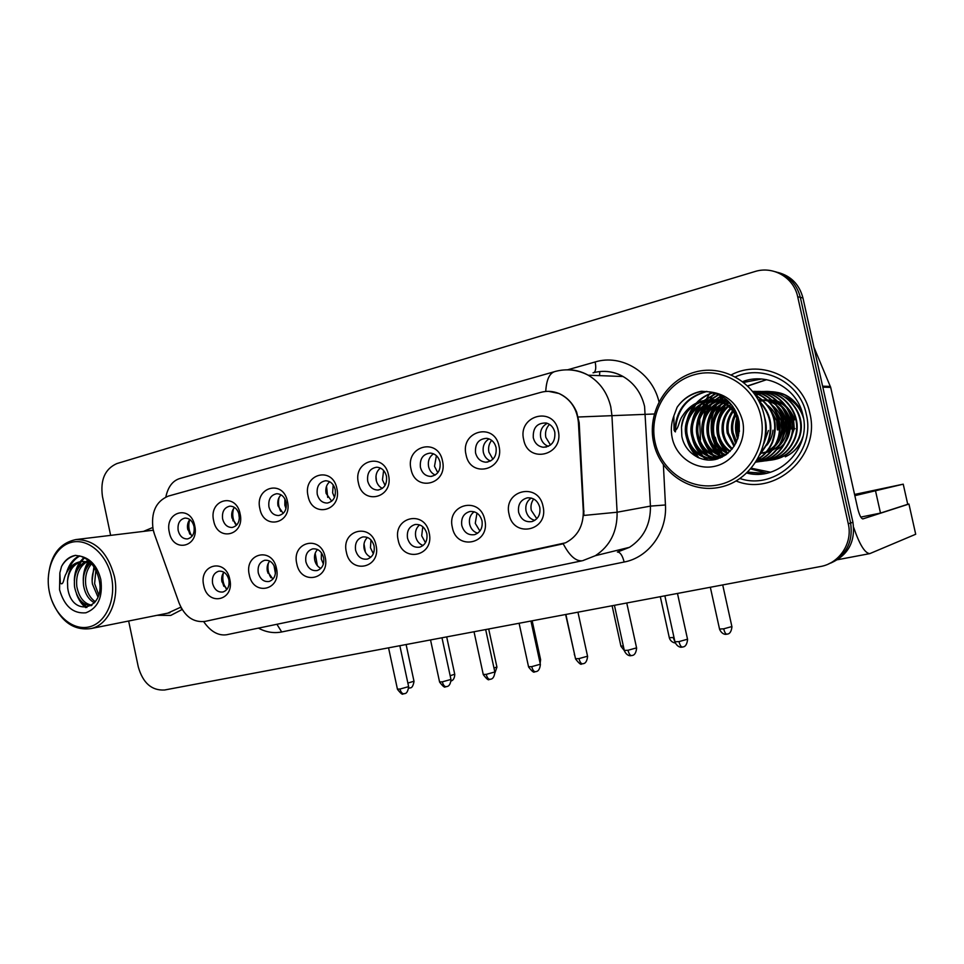 <?xml version="1.0" encoding="UTF-8"?>
<svg xmlns="http://www.w3.org/2000/svg" width="964" height="964" viewBox="0 0 964 964"><rect width="100%" height="100%" fill="white"/><g stroke="black" fill="none" stroke-linecap="round" stroke-linejoin="round"><path stroke-width="1.45" d="M276.475 568.435C281.729 590.342 253.134 596.644 249.266 574.773C243.916 553.252 272.342 546.275 276.475 568.435M258.28 572.881C260.172 579.231 263.775 582.099 269.101 581.485C274.041 579.617 276.09 575.436 275.234 568.941C273.402 562.747 269.896 559.855 264.726 560.277C259.569 562.012 257.424 566.217 258.28 572.881M325.169 557.084C330.568 579.46 300.732 586.04 296.779 563.699C291.285 541.732 320.94 534.442 325.169 557.084M305.889 561.795C307.853 568.29 311.613 571.194 317.168 570.531C322.313 568.591 324.458 564.302 323.591 557.674C321.711 551.384 318.084 548.444 312.697 548.865C307.299 550.649 305.034 554.963 305.889 561.795M376.02 545.238C381.575 568.109 350.402 574.978 346.377 552.143C340.714 529.706 371.694 522.102 376.02 545.238M355.596 550.227C357.62 556.867 361.536 559.819 367.344 559.096C372.707 557.072 374.948 552.685 374.068 545.925C372.152 539.515 368.393 536.526 362.789 536.948C357.114 538.792 354.716 543.214 355.596 550.227M429.173 532.863C434.885 556.24 402.301 563.422 398.18 540.081C392.348 517.15 424.738 509.197 429.173 532.863M407.507 538.141C409.604 544.937 413.689 547.938 419.774 547.154C425.365 545.034 427.715 540.539 426.823 533.634C424.859 527.127 420.967 524.079 415.147 524.5C409.17 526.38 406.627 530.923 407.507 538.141M484.796 519.897C490.676 543.817 456.562 551.324 452.357 527.465C446.344 504.015 480.241 495.689 484.796 519.897M461.792 525.501C463.961 532.477 468.251 535.526 474.637 534.646C480.446 532.429 482.904 527.814 482 520.789C480 514.186 475.975 511.089 469.938 511.486C463.612 513.378 460.9 518.054 461.792 525.501M543.045 506.329C549.106 530.803 513.378 538.671 509.064 514.246C502.871 490.278 538.382 481.554 543.045 506.329M518.608 512.27C520.885 519.439 525.38 522.536 532.104 521.548C538.141 519.222 540.696 514.487 539.78 507.341C537.755 500.678 533.622 497.508 527.38 497.834C520.632 499.738 517.704 504.546 518.608 512.27M229.793 579.304C234.927 600.765 207.489 606.802 203.705 585.377C198.5 564.302 225.757 557.602 229.793 579.304M212.61 583.521C214.442 589.739 217.912 592.559 223.009 591.992C227.757 590.185 229.721 586.1 228.878 579.738C227.094 573.652 223.708 570.808 218.732 571.206C213.803 572.905 211.767 577.002 212.61 583.521M240.108 513.824C245.29 535.442 217.478 542.358 213.659 520.741C208.393 499.509 236.035 491.917 240.108 513.824M222.624 518.981C224.238 524.705 227.432 527.525 232.203 527.465C237.626 525.97 239.94 521.705 239.12 514.668C237.554 509.088 234.457 506.245 229.83 506.16C224.214 507.498 221.804 511.776 222.624 518.981M287.453 501.449C292.779 523.524 263.762 530.742 259.87 508.655C254.448 486.989 283.296 479.072 287.453 501.449M268.932 506.883C270.571 512.655 273.848 515.535 278.765 515.511C284.5 514.029 286.959 509.655 286.139 502.389C284.573 496.773 281.404 493.881 276.656 493.725C270.691 495.038 268.125 499.424 268.932 506.883M336.882 488.519C342.341 511.077 312.059 518.608 308.07 496.05C302.503 473.927 332.604 465.66 336.882 488.519M317.252 494.255C318.903 500.087 322.253 503.015 327.314 503.051C333.399 501.581 336.026 497.087 335.207 489.567C333.64 483.94 330.423 481.012 325.567 480.759C319.217 482 316.445 486.507 317.252 494.255M388.504 475.023C394.119 498.075 362.476 505.943 358.403 482.892C352.679 460.286 384.13 451.658 388.504 475.023M367.694 481.084C369.345 486.928 372.755 489.905 377.936 490.037C384.431 488.628 387.263 484.012 386.456 476.18C384.901 470.589 381.66 467.6 376.719 467.215C369.911 468.347 366.898 472.975 367.694 481.084M442.5 460.913C448.272 484.482 415.171 492.712 411.013 469.143C405.109 446.031 438.005 437.005 442.5 460.913M420.412 467.311C422.039 473.131 425.486 476.168 430.751 476.433C437.74 475.132 440.825 470.384 440.03 462.19C438.512 456.683 435.282 453.646 430.342 453.08C422.955 454.008 419.641 458.756 420.412 467.311M499.015 446.127C504.967 470.251 470.299 478.867 466.046 454.743C459.961 431.125 494.412 421.678 499.015 446.127M475.553 452.911C477.132 458.623 480.566 461.72 485.832 462.202C493.435 461.117 496.858 456.225 496.086 447.549C494.665 442.235 491.532 439.162 486.712 438.319C478.578 438.873 474.854 443.729 475.553 452.911M558.24 430.643C564.374 455.333 528.043 464.371 523.681 439.68C517.415 415.508 553.517 405.603 558.24 430.643M533.297 437.825C534.779 443.271 538.057 446.404 543.142 447.236C551.601 446.609 555.493 441.608 554.818 432.209C553.553 427.305 550.685 424.244 546.239 423.003C537.081 422.786 532.767 427.727 533.297 437.825M194.704 525.693C199.753 546.877 173.062 553.517 169.327 532.333C164.193 511.523 190.727 504.244 194.704 525.693M178.183 530.586C179.774 536.237 182.883 539.021 187.498 538.924C192.655 537.454 194.824 533.297 194.017 526.452C192.475 520.909 189.45 518.126 184.943 518.09C179.629 519.439 177.376 523.609 178.183 530.586M272.945 579.099L267.377 571.266C266.642 567.218 267.438 563.832 269.751 561.096M320.867 568.399C317.722 566.856 315.674 564.133 314.746 560.253C313.963 555.903 314.903 552.324 317.566 549.516M370.863 557.204C367.404 555.722 365.163 552.902 364.139 548.757C363.332 544.094 364.44 540.322 367.477 537.454M423.076 545.491C419.28 544.07 416.834 541.166 415.725 536.755C414.869 531.754 416.171 527.802 419.629 524.886M477.662 533.225C473.517 531.887 470.842 528.887 469.649 524.211C468.757 518.861 470.263 514.716 474.168 511.751M534.779 520.367C530.248 519.138 527.344 516.041 526.055 511.089C525.127 505.365 526.874 501.015 531.284 498.039M226.986 589.341L221.949 581.834C221.25 578.075 221.901 574.869 223.913 572.218M236.662 525.103L231.95 517.873C231.203 513.692 232.047 510.209 234.493 507.438M283.199 513.402L278.03 505.859C277.234 501.352 278.247 497.677 281.066 494.845M331.724 501.184L326.073 493.339C325.242 488.483 326.447 484.615 329.676 481.735M382.371 488.399C379.201 486.856 377.141 484.145 376.213 480.277C375.345 475.059 376.755 470.986 380.431 468.07M435.27 475.023C431.812 473.505 429.583 470.709 428.582 466.624C427.691 461.009 429.329 456.731 433.523 453.803M490.568 461.009C486.82 459.539 484.422 456.647 483.35 452.357C482.422 446.308 484.338 441.825 489.085 438.909M548.42 446.32C544.395 444.886 541.804 441.922 540.671 437.415C539.732 430.896 541.949 426.196 547.335 423.317M191.993 536.309L187.727 529.393C187.016 525.525 187.715 522.235 189.824 519.548M154.409 534.068L153.095 529.393C150.806 512.45 155.867 501.352 168.302 496.111L540.888 392.348C546.998 390.697 553.023 391.083 558.963 393.505C570.592 399.036 577.087 408.796 578.436 422.774L583.316 511.221C583.413 526.067 577.472 536.599 565.482 542.828L205.127 621.394C193.499 622.744 184.835 616.659 179.123 603.127L154.409 534.068M157.096 615.297L170.749 615.418L181.822 609.67L170.749 615.418L157.096 615.297M736.147 480.988C774.646 496.99 821.003 456.105 809.832 413.243C802.988 378.129 761.548 358.68 731.363 374.827C761.548 358.68 802.988 378.129 809.832 413.243C821.003 456.105 774.646 496.99 736.147 480.988M548.552 391.336L559.024 393.505C567.001 397.096 572.893 403.314 576.665 412.158L579.183 422.75L583.955 515.439L617.105 512.221C617.394 531.477 610.152 545.961 595.378 555.686L582.738 560.65L595.378 555.686L629.516 547.311C643.699 538.057 650.676 524.32 650.435 506.112L644.579 406.398C641.361 393.035 634.192 383.07 623.081 376.514C613.441 371.273 603.428 370.043 593.041 372.827M765.296 473.469L747.546 472.348M723.349 456.201L721.47 453.586M720.602 452.237L716.614 444.199M712.3 437.572L716.276 448.766L712.3 437.572C710.48 429.076 710.866 420.641 713.456 412.291C710.866 420.641 710.48 429.076 712.3 437.572M717.529 451.104L720.096 455.068L717.529 451.104M720.65 455.839L721.53 456.972L720.65 455.839M746.835 473.023C778.177 481.819 811.567 448.634 802.988 415.46C797.65 388.492 767.404 371.959 742.762 381.575C767.404 371.959 797.65 388.492 802.988 415.46C811.567 448.634 778.177 481.819 746.835 473.023M721.976 396.409L719.481 399.783L721.976 396.409M719.421 399.867L718.951 400.59L719.421 399.867M718.686 401.012L717.433 403.109L718.686 401.012M716.855 404.181L714.469 409.399L716.855 404.181M830.823 563.036C848.272 555.131 855.646 541.539 852.935 522.271L802.952 297.984L800.337 297.37C796.758 283.838 788.432 275.282 775.333 271.728C788.432 275.282 796.758 283.838 800.337 297.37L850.622 523.018L800.337 297.37L797.698 296.755C793.83 277.499 773.128 265.594 754.8 271.583L116.861 463.576C104.992 468.89 100.196 479.843 102.449 496.436L110.631 535.357M828.389 564.024C845.934 556.083 853.345 542.419 850.622 523.018C853.345 542.419 845.934 556.083 828.389 564.024M226.685 634.734L582.015 560.795C575.689 561.301 569.423 555.626 563.229 543.792L205.127 621.394M152.649 527.549L143.528 531.369L152.649 527.549M710.733 392.047L705.72 400.072L710.733 392.047M705.576 400.349L704.889 401.735L705.576 400.349M704.564 402.434L703.202 405.603L704.564 402.434M702.611 407.169L700.43 414.725L702.611 407.169M699.635 419.28L700.466 439.946L699.635 419.28M128.646 621.009L138.286 666.883C142.913 682.994 151.673 690.706 164.555 690.007L820.328 566.555C839.403 563.434 852.983 542.985 848.272 523.777L797.698 296.755M761.512 379.009L743.786 382.395L761.512 379.009M802.952 297.984C799.397 284.537 791.107 276.029 778.093 272.487M189.8 534.116L188.438 529.935L188.257 522.199M189.8 519.584C187.968 525.464 188.691 531.031 191.957 536.273M223.829 586.317L222.407 582.003L222.009 576.159M228.83 579.521L229.058 580.774M223.419 572.881C222.033 578.641 222.997 583.979 226.299 588.896M233.011 520.922L231.963 512.354M238.723 513.21L239.373 518.524M233.577 508.558C232.011 514.041 232.649 519.259 235.493 524.223M284.898 498.966L284.838 505.232L285.995 508.558M279.126 497.364C277.921 502.232 278.463 506.895 280.729 511.378M333.183 484.88L332.616 492.797L334.496 497.4M326.531 486.23L327.712 497.424M383.636 470.504L382.455 479.843L385.058 485.422M375.972 476.228L376.442 481.205M267.932 573.134L267.088 568.423M273.993 565.507L275.415 573.496M268.378 563.072C267.305 568.302 268.173 573.182 270.968 577.725M321.422 552.77L321.325 559.144L323.386 564.036M315.18 553.264L317.349 565.687M370.983 539.912L370.441 547.721L373.345 553.734M364.006 543.961L365.428 552.227M715.324 437.355L716.577 441.934M718.385 446.585L721.879 452.996M722.651 454.152L723.94 455.912M747.787 472.107L765.645 473.408M853.718 527.585C859.587 544.672 864.961 553.348 869.829 553.613L915.704 534.249L908.944 504.039L862.816 518.921C861.021 518.487 859.286 514.909 857.635 508.197L830.691 387.395L822.834 387.167M908.944 504.039L907.702 504.184M766.621 379.683L747.859 386.01M813.905 347.136L830.691 387.395M51.598 599.921C60.467 621.479 73.71 631.01 91.315 628.504C108.534 624.744 119.729 599.957 114.367 576.291C107.51 551.782 94.677 539.539 75.879 539.575C58.9 543.214 49.67 556.385 48.2 579.087M111.45 576.882C106.739 553.818 87.567 537.743 71.119 542.419C54.587 546.757 44.657 570.025 49.429 592.221C53.948 614.478 72.18 630.842 88.845 626.974C105.558 623.443 116.427 599.885 111.45 576.882M84.458 561.554L80.976 561.566C72.758 563.554 68.263 570.086 67.504 581.172L67.709 588.04C71.589 618.153 105.883 609.766 99.184 579.966C96.28 567.639 90.158 559.747 80.819 556.276L75.481 555.36C69.529 556.445 64.889 560.132 61.551 566.41L59.852 572.857L60.358 583.184C63.624 586.233 63.805 577.159 65.901 574.122C69.492 566.446 74.855 562.229 82.012 561.482L84.458 561.554L92.279 564.567M97.93 596.981L92.424 584.027C91.616 578.472 92.375 573.158 94.701 568.061M98.69 594.692L94.617 583.678L95.87 570.182M94.496 602.849C88.724 599.741 85.073 593.945 83.555 585.461C82.543 576.376 84.748 568.989 90.17 563.313M95.388 601.729C90.279 598.27 87.073 592.727 85.784 585.1C84.796 576.749 86.664 569.724 91.411 564M91.363 605.645C82.735 605.247 77.132 599.006 74.565 586.919C73.481 575.086 77.072 566.663 85.362 561.687M91.966 605.223C84.121 603.838 79.072 597.62 76.819 586.558C75.746 575.388 78.988 567.181 86.555 561.94M86.459 561.205L88.435 560.59M87.628 561.361L88.772 560.867L88.326 561.494M67.504 581.172C68.842 570.459 73.65 563.892 81.916 561.482M84.471 557.867L81.253 561.53L89.917 561.928M167.7 613.176L180.413 607.344M66.468 572.99C68.781 564.747 73.047 559.036 79.253 555.83M85.712 607.609C81.687 604.392 78.626 599.873 76.517 594.053M74.312 580.629C74.493 573.472 76.349 567.302 79.855 562.084M80.145 561.675L83.868 557.553M83.253 580.448C83.193 573.676 84.712 567.627 87.82 562.313M92.122 580.629L93.93 566.844M61.551 566.41C64.889 560.53 69.613 556.843 75.746 555.372M68.806 569.17C71.228 563.072 74.903 558.674 79.807 555.975M86.905 607.453L81.494 601.596M76.903 570.616L81.157 561.663M85.724 569.652L88.652 562.615M94.4 568.712L94.629 567.941M740.027 478.542C775.839 490.929 816.351 452.959 806.278 414.11C800.048 382.419 763.596 363.898 735.46 376.84M714.324 392.999L709.757 399.783M709.203 400.759L708.275 402.542M707.841 403.446L706.07 407.579M705.323 409.7L702.72 421.871M764.199 415.592C757.427 383.997 724.41 363.789 695.116 372.068C665.714 379.888 646.88 412.917 653.688 442.922C660.075 473.023 690.814 493.905 720.518 487.109C750.317 480.783 771.429 447.079 764.199 415.592M760.861 416.255C754.378 386.046 722.843 366.694 694.803 374.586C666.654 382.033 648.591 413.664 655.122 442.404C661.244 471.251 690.694 491.218 719.108 484.687C747.618 478.602 767.766 446.356 760.861 416.255M711.275 399.807C694.261 400.771 684.332 409.953 681.5 427.329L681.837 436.234C684.669 452.393 700.936 463.19 716.192 459.31C732.941 453.213 740.593 440.668 739.135 421.69C735.411 405.531 725.784 395.614 710.251 391.95L701.31 391.276C691.2 393.312 683.139 398.638 677.126 407.254L673.848 415.918L674.077 430.318C678.379 431.245 678.728 420.557 682.512 415.918C689.26 405.302 698.852 399.94 711.275 399.807C725.061 401.217 734.146 408.772 738.532 422.473L739.412 431.378M758.511 400.193C774.008 398.626 784.335 405.254 789.492 420.075L790.167 429.04C788.901 438.548 784.395 445.452 776.671 449.742M759.186 401.506C770.369 413.616 773.104 427.438 767.416 442.97L767.995 442.91C773.851 426.763 770.73 412.592 758.632 400.422C774.526 398.289 785.166 404.832 790.528 420.027L791.203 428.968M779.37 408.905L785.299 420.268L785.985 429.317L781.045 442.633M779.647 444.392C775.032 449.658 769.115 452.574 761.922 453.116M738.123 437.644L736.592 432.547L738.087 417.183M758.294 399.783C772.453 399.759 781.804 406.567 786.347 420.22L787.034 429.245C786.311 435.8 783.792 441.247 779.502 445.597M738.617 435.836L737.737 432.474L738.569 418.954M774.707 408.616L781.021 420.473L781.72 429.607C780.394 439.536 775.659 446.657 767.513 450.971M736.098 442.813L731.965 432.86C730.64 425.678 732.038 418.786 736.171 412.194M772.766 405.736C777.574 409.784 780.671 414.677 782.093 420.425L782.792 429.534C781.334 440.162 776.068 447.513 767.007 451.586M766.211 451.911L761.427 453.201M736.604 441.717L733.134 432.776C731.869 426.1 733.038 419.593 736.641 413.243M769.935 408.326L776.659 420.678L777.37 429.896L778.466 429.824L777.755 420.629C776.285 414.677 773.044 409.652 768.031 405.543M734.014 446.453L727.254 433.173C725.723 424.088 728.085 415.942 734.315 408.712M734.544 445.621L728.435 433.101C726.952 424.485 729.061 416.617 734.773 409.495M772.947 430.197C772.369 435.897 770.381 440.861 766.983 445.091M731.893 449.308C726.832 445.091 723.687 439.825 722.446 433.499C720.831 422.557 724.193 413.399 732.507 406.013M732.423 448.646C727.748 444.488 724.82 439.403 723.651 433.414C722.06 422.931 725.169 414.002 732.953 406.627M768.429 430.498L763.886 443.548M729.748 451.658C723.181 447.417 719.108 441.476 717.541 433.824C715.927 422.69 719.361 413.399 727.844 405.952M730.278 451.104C724.097 446.85 720.265 441.054 718.783 433.74C717.12 421.557 721.229 411.797 731.074 404.47M727.579 453.598C719.506 449.622 714.493 443.151 712.553 434.162C710.878 421.593 715.155 411.628 725.41 404.241M728.121 453.14C720.421 449.079 715.649 442.729 713.806 434.077C712.119 420.533 717.059 410.182 728.651 403.048M725.326 455.165C715.794 451.718 709.841 444.826 707.468 434.511C705.769 418.147 712.589 406.941 727.928 400.867M725.916 454.815C716.734 451.212 711.01 444.416 708.745 434.415C707.034 420.81 711.974 410.399 723.554 403.169M722.904 456.406L721.132 455.972C711.107 452.719 704.817 445.669 702.274 434.848C699.081 419.244 710.552 401.892 726.976 400.012M723.518 456.117L722.398 455.839C712.396 452.586 706.118 445.561 703.575 434.764C701.864 418.509 708.576 407.266 723.711 401.024M720.421 457.37L715.987 456.55C705.877 453.249 699.539 446.139 696.984 435.21C693.285 417.713 708.106 398.734 726.687 399.771C708.612 399.59 694.767 418.135 698.31 435.126C700.864 446.019 707.19 453.116 717.288 456.406L715.987 456.55M721.048 457.153L717.288 456.406M720.361 457.924L718.529 458.057M717.867 458.081L710.745 457.129C700.551 453.791 694.164 446.609 691.574 435.571C686.983 415.484 707.528 394.758 727.7 400.663M718.505 457.924L712.059 456.984C701.888 453.658 695.514 446.489 692.935 435.487C688.633 416.159 707.371 395.855 727.266 400.277M726.458 454.466C719.698 458.599 712.673 459.683 705.383 457.719C695.116 454.357 688.67 447.091 686.067 435.945C680.042 411.339 711.263 389.396 731.592 404.808M722.337 457.02C717.023 458.828 711.83 459.009 706.733 457.575C696.478 454.213 690.055 446.971 687.452 435.849C681.825 412.664 709.709 390.914 730.194 403.169M759.042 401.217C776.056 397.349 787.576 403.579 793.601 419.882L794.276 428.763L789.974 440.994M794.577 419.834L794.035 417.798C787.046 402.482 775.442 397.06 759.21 401.554M681.5 427.329C683.151 397.626 727.254 389.432 738.231 417.713M802.096 440.018C798.421 447.67 792.818 453.273 785.262 456.828C792.733 453.297 798.252 447.597 801.795 439.729L803.024 436.451M785.383 397.132C794.493 401.361 800.506 408.338 803.446 418.063M674.692 431.426C675.74 410.158 686.368 396.807 706.564 391.396M697.623 457.406C692.634 452.67 689.212 447.043 687.332 440.536M686.464 422.798C687.766 416.087 690.501 410.146 694.658 405.001M696.478 402.916C700.876 398.168 706.359 394.734 712.938 392.589M706.889 459.985L703.069 456.96M701.575 455.502C696.936 450.586 693.851 444.934 692.309 438.536M691.61 424.196C692.694 417.038 695.43 410.7 699.816 405.169M701.334 403.386L703.997 400.723M704.491 400.277L715.746 393.481M765.561 425.486L765.621 430.968M712.866 459.912L708.118 456.237M706.612 454.755C701.575 449.308 698.43 443.079 697.153 436.065M696.671 426.052C697.418 418.292 700.153 411.399 704.865 405.35M706.407 403.518L709.118 400.783M709.588 400.349L710.239 399.795M710.263 399.783L718.421 394.565M767.416 442.97L760.439 453.695M717.421 458.972L716.529 458.37M716.493 458.346L713.071 455.538M711.528 454.008C699.189 438.801 698.611 422.642 709.817 405.531M711.372 403.651L714.131 400.843M714.625 400.397L715.324 399.807M715.36 399.771L721.012 395.855M755.68 395.445C773.14 406.989 778.587 422.678 772.007 442.536C768.814 449.778 764.054 455.297 757.728 459.105M720.771 457.249L717.927 454.851M716.36 453.273C704.371 438.367 703.804 422.509 714.661 405.711M716.252 403.783L719.06 400.904M719.566 400.446L720.301 399.807M720.349 399.771L723.518 397.385M753.788 392.77C773.718 398.409 785.311 422.822 776.514 442.115C772.333 451.465 765.633 457.876 756.391 461.346M724.386 455.683L722.687 454.164M721.096 452.55C709.444 437.921 708.889 422.377 719.421 405.892M721.024 403.916L723.88 400.964M724.398 400.494L725.181 399.819M725.241 399.759L725.964 399.18M752.932 391.649C775.08 393.854 790.854 420.678 780.936 441.693C775.887 452.779 767.537 459.575 755.896 462.118M725.735 451.827C714.432 437.487 713.878 422.244 724.085 406.073M725.699 404.049L728.35 401.265M752.751 391.42C776.731 390.336 795.999 418.762 785.262 441.295C779.43 453.743 769.79 460.659 756.342 462.021L756.897 461.949C770.344 460.587 779.972 453.683 785.805 441.235C796.626 418.533 776.948 389.938 752.764 391.432M756.041 391.517C780.334 389.516 800.397 418.111 789.516 440.885C783.732 453.237 774.152 460.081 760.801 461.431L761.355 461.358C774.695 460.009 784.262 453.164 790.046 440.837C800.951 417.99 780.695 389.323 756.318 391.541M760.524 391.589C784.612 389.625 804.482 417.942 793.685 440.5C788.034 452.562 778.683 459.334 765.633 460.828M764.922 391.661C788.817 389.721 808.495 417.774 797.782 440.114C792.167 452.056 782.901 458.768 769.959 460.25M769.489 460.286L767.766 460.334M767.489 460.334L757.909 458.78M737.653 439.078C734.869 431.595 734.809 423.714 737.508 415.436M755.487 395.18C773.779 385.841 797.071 396.071 803.012 415.58M677.126 407.254C683.139 398.734 691.525 393.396 702.274 391.239M675.415 431.896C676.234 410.507 686.778 397.023 707.034 391.444M699.105 458.069L690.345 446.573M688.947 416.231L696.116 404.061M697.671 402.362C701.9 397.975 707.106 394.746 713.3 392.685M707.757 460.057L704.298 457.394M703.021 456.213L695.369 445.38M694.044 416.834L701.274 404.205M702.599 402.735L704.889 400.506M705.311 400.132L716.083 393.601M764.5 417.026C766.754 424.124 766.85 431.511 764.789 439.174M713.493 459.828L709.347 456.695M708.046 455.49L700.286 444.163M699.045 417.484L706.311 404.362M707.66 402.844L710.01 400.554M710.408 400.193L718.758 394.71M767.995 442.91L759.994 454.683M717.927 458.828L717.156 458.286M717.083 458.237L714.3 456.008M712.974 454.767L705.106 442.91M703.949 418.171L711.263 404.506M712.625 402.964L715.023 400.602M715.445 400.241L721.325 396.035M755.366 394.987C773.465 406.338 779.213 422.172 772.574 442.476C769.248 450.019 764.223 455.695 757.499 459.503M721.253 457.081L719.144 455.333M717.806 454.056L709.829 441.608M708.769 418.918L716.107 404.663M717.493 403.085L719.939 400.663M720.373 400.277L723.831 397.602M753.631 392.565C773.863 397.758 786.034 422.545 777.068 442.054C772.779 451.646 765.85 458.117 756.294 461.503M724.808 455.454L723.904 454.671M722.542 453.357L714.445 440.235M713.493 419.75L720.867 404.82M722.265 403.205L724.759 400.711M725.205 400.313L726.266 399.421M752.872 391.577C775.273 393.372 791.504 420.425 781.479 441.645C776.321 452.923 767.79 459.756 755.884 462.154M727.181 452.658L718.975 438.765M718.132 420.678L725.531 404.976M726.94 403.326L728.651 401.554M760.789 391.613C784.973 389.432 805.036 417.822 794.203 440.452C788.492 452.598 779.069 459.37 765.898 460.768M765.729 460.78L757.15 460.105M735.64 443.717L731.977 432.944M731.604 424.907L735.544 410.905M754.595 393.878C781.611 382.262 811.025 413.544 798.288 440.066C792.625 452.092 783.274 458.804 770.212 460.202M770.019 460.214L758.029 458.575M737.942 438.246C735.52 431.282 735.472 423.955 737.785 416.243M755.631 395.385C775.514 387.709 790.938 393.047 801.903 411.411M854.731 495.195L863.298 493.219L854.634 494.773M854.839 495.665L903.232 484.169L854.562 494.46M860.78 517.09L880.494 513.089L907.739 504.305L903.232 484.169M875.613 491.279L880.494 513.089M436.403 455.683L434.499 466.299L437.801 472.697M491.64 440.331C488.965 443.741 488.049 447.67 488.905 452.152L492.905 459.25M485.844 462.202L487.7 462.033M549.516 424.377C546.118 427.956 544.889 432.27 545.817 437.355L550.504 445.043M422.786 526.718L421.702 535.815L425.473 542.732M476.975 513.101L475.264 523.356L479.903 531.056M533.719 498.991C531.26 502.292 530.453 506.076 531.284 510.342L536.803 518.716M578.436 422.774L579.183 422.75M583.316 511.221L584.039 511.101M567.651 369.79L595.149 361.97C596.21 367.465 595.836 370.995 594.041 372.562M595.149 361.97C621.539 353.728 652.11 372.249 658.978 401.771M153.987 532.827L153.276 530.212L75.879 539.575M565.796 369.851C573.688 369.453 581.172 371.248 588.245 375.213C599.861 382.154 607.368 392.685 610.766 406.808L611.911 415.303L617.105 512.221L650.435 506.112L665.449 504.967C667.245 532.152 648.435 557.566 624.154 562.024L281.693 631.962C273.776 633.493 266.016 632.215 258.412 628.13M545.732 391.444C546.443 379.575 549.588 372.911 555.192 371.465C566.567 368.429 577.593 369.67 588.245 375.213L623.081 376.514C616.49 372.803 609.513 371.092 602.151 371.393M226.347 634.794C218.069 635.818 210.513 631.432 203.669 621.635M181.497 608.838L180.738 606.922M578.279 417.002L654.303 413.99M554.083 371.791L180.473 478.337C172.954 480.349 168.073 486.579 165.832 497.002M663.389 464.841L665.449 504.967M848.272 523.777L852.935 522.271M617.394 552.059L629.516 547.311L617.562 552.023C620.31 552.252 622.503 555.589 624.154 562.024M276.909 624.274L281.693 631.962M599.825 371.562L599.524 375.635M409.796 688.019L408.784 688.043M413.99 681.223L407.868 683.078M404.278 693.719L403.928 693.803C402.133 693.767 400.819 692.176 400 689.031L397.421 689.115L388.552 647.844M408.628 686.633L400 689.031M454.731 674.21L450.164 675.74M496.894 666.955L493.99 668.088M540.551 659.448L539.43 660.099M574.556 654.327L565.627 614.502M446.549 686.633L446.212 686.717C444.476 686.669 443.187 685.043 442.343 681.837L439.572 681.934L430.534 639.939M450.959 679.439L442.343 681.837M490.351 679.283L490.025 679.367C488.35 679.307 487.085 677.644 486.23 674.378L483.253 674.475L474.023 631.745M494.833 671.968L486.23 674.378M535.767 671.667L535.454 671.751C533.839 671.667 532.61 669.968 531.742 666.63L528.537 666.751L519.102 623.262M540.334 664.232L531.742 666.63M822.605 386.178L830.378 386.419M59.852 572.857L59.551 589.715C64.311 606.199 73.083 613.887 85.868 612.803C98.039 608.091 103.028 596.993 100.81 579.509C97.472 566.458 90.809 558.722 80.819 556.276M750.739 468.974L766.729 473.191M751.378 468.227L770.489 472.203L751.378 468.215M766.464 379.659L747.727 385.865M673.848 415.918C671.173 423.184 670.643 430.607 672.245 438.174C676.354 457.502 696.177 470.733 715.035 466.239C733.953 462.033 747.124 440.644 742.569 420.774C737.761 403.783 727.001 394.168 710.251 391.95M623.334 646.073L620.9 646.061L612.104 605.754M682.669 647.037L682.404 647.109C681.018 646.965 679.885 645.133 678.993 641.602L674.945 641.771L673.161 637.517L669.305 637.71L660.304 596.68M673.981 637.373L673.161 637.517M727.109 634.167L726.88 634.228C725.627 634.083 724.567 632.276 723.699 628.829L719.53 629.046L710.335 587.269M731.893 626.552L723.699 628.829M582.895 663.762L582.605 663.847C581.051 663.738 579.846 662.003 578.978 658.605L575.508 658.737L565.88 614.454M587.546 656.207L578.978 658.605M631.83 655.556L631.553 655.628C630.082 655.52 628.902 653.725 628.022 650.266L624.286 650.423L614.429 605.32M636.577 647.868L628.022 650.266M687.525 639.204L678.993 641.602M378.587 489.965L377.936 490.037M431.848 476.324L430.751 476.433M546.492 446.995L543.142 447.236M408.772 688.163L410.146 687.947C409.567 687.38 412.532 689.754 414.026 681.391L406.109 644.53M397.457 689.308C400.711 693.478 402.578 694.996 403.085 693.875L404.651 693.634C404.085 693.116 407.23 695.333 408.676 686.826L399.843 645.711M451.116 680.946C450.357 681.102 454.49 681.054 454.767 674.39L446.694 636.891M494.966 672.812L496.942 667.148L488.688 628.986M540.141 663.377L540.599 659.641L532.164 620.804M574.291 654.315L574.906 655.93M439.62 682.126C442.922 686.368 444.826 687.922 445.332 686.79L447.091 686.501C446.428 686.392 450.188 687.248 451.007 679.632L441.982 637.782M483.301 674.692C486.663 679.018 488.603 680.596 489.122 679.439L490.905 679.15C490.206 679.042 494.05 679.921 494.881 672.185L485.663 629.564M528.585 666.98C532.02 671.39 533.996 673.005 534.514 671.824L536.333 671.534C535.61 671.426 539.527 672.342 540.382 664.461L530.947 621.033M869.829 553.613L837.559 559.723M80.976 561.566L82.012 561.482M169.977 612.718L91.315 628.504M787.034 429.245L785.985 429.317M782.792 429.534L781.72 429.607M722.41 455.839L721.132 455.984M712.071 456.984L710.745 457.129M706.733 457.575L705.383 457.731M795.035 428.703L794.276 428.763M620.949 646.278L624.214 650.459M669.353 637.939C670.956 642.952 676.126 643.181 675.258 642.868M719.59 629.275C722.036 634.987 726.495 634.42 725.844 634.312L727.712 634.035C726.94 633.914 731.049 634.89 731.941 626.793L722.711 584.931M575.568 658.978C579.075 663.473 581.087 665.112 581.617 663.919L583.485 663.63C582.798 663.497 586.69 664.473 587.594 656.436L577.954 612.188M624.335 650.664C626.757 656.364 631.143 655.821 630.516 655.713L632.42 655.424C631.733 655.303 635.758 656.231 636.626 648.109L626.757 602.994M675.005 642.036C677.487 647.844 681.958 647.29 681.331 647.193L683.295 646.892C682.548 646.772 686.693 647.736 687.585 639.469L677.475 593.45M674.945 641.771L664.859 595.824"/></g></svg>
